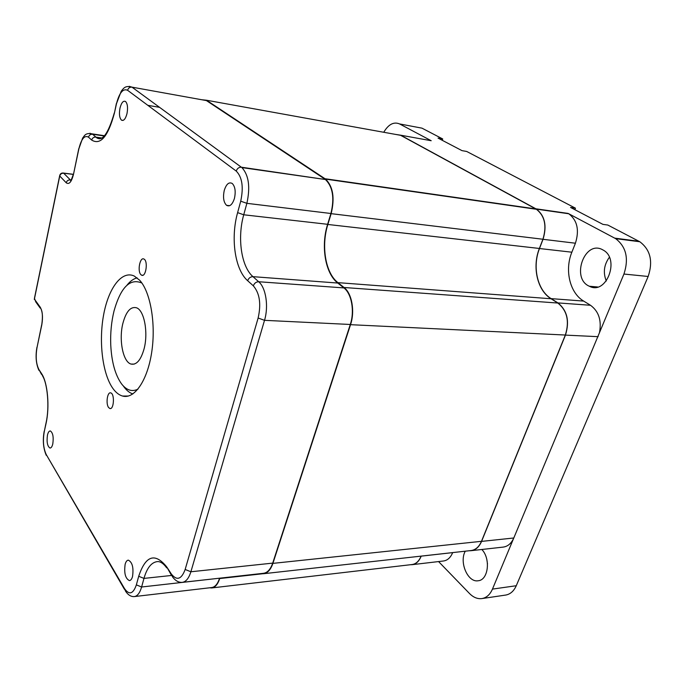 <?xml version="1.0" encoding="UTF-8"?>
<svg xmlns="http://www.w3.org/2000/svg" width="685" height="685" viewBox="0 0 685 685"><rect width="100%" height="100%" fill="white"/><g stroke="black" fill="none" stroke-linecap="round" stroke-linejoin="round"><path stroke-width="1.03" d="M52.788 443.931C53.73 437.116 52.925 432.783 50.365 430.959C49.114 430.865 48.155 432.235 47.47 435.078C46.537 441.894 47.359 446.209 49.936 448.016C51.152 448.084 52.111 446.723 52.788 443.931M126.99 113.599C125.535 119.01 123.694 121.185 121.476 120.14C119.447 117.94 118.95 113.924 119.995 108.076C121.45 102.613 123.309 100.421 125.569 101.517C127.573 103.752 128.044 107.776 126.99 113.599M125.149 564.26C125.886 561.631 126.948 560.262 128.343 560.15C132.359 562.248 133.755 567.711 132.53 576.539C131.803 579.099 130.758 580.452 129.414 580.597C125.355 578.56 123.934 573.114 125.149 564.26M224.269 190.396C222.813 197.331 223.575 202.306 226.564 205.329C229.766 206.964 232.386 204.661 234.433 198.419C235.897 191.56 235.178 186.585 232.266 183.494C228.978 181.731 226.315 184.034 224.269 190.396M113.153 388.806C116.013 392.668 119.147 395.082 122.555 396.041C134.303 399.475 147.421 380.809 151.71 352.218C156.086 323.697 150.435 291.613 139.552 280.131L134.303 276.072C121.759 270.01 108.35 288.265 103.529 315.314C98.614 342.303 102.622 374.489 113.153 388.806M108.607 407.524L109.883 408.525C113.975 409.921 114.84 393.601 110.713 392.899C107.374 391.614 105.627 403.79 108.607 407.524M140.879 274.642L141.564 275.164C145.862 277.759 148.362 260.959 143.944 259.067C140.023 256.584 137.171 271.166 140.879 274.642M574.861 209.696L575.451 208.171L466.708 151.471L461.99 150.631L438.04 138.105L442.707 138.952L442.253 140.305M144.081 348.828C140.87 360.113 136.52 365.191 131.023 364.06C122.966 361.971 118.668 339.709 122.889 323.337C126.108 311.435 130.664 306.255 136.563 307.805C144.235 310.365 148.44 332.585 144.081 348.828M123.309 385.946L124.19 387.179C126.836 390.673 129.73 392.933 132.864 393.943M141.855 283.008C129.962 278.016 120.688 287.349 114.027 310.99C111.381 321.804 110.285 333.158 110.756 345.052C111.629 361.997 115.208 374.909 121.485 383.797C126.477 390.262 131.965 392.051 137.968 389.149M137.12 277.862C133.549 278.752 130.176 281.175 127.008 285.148M219.56 578.2L141.607 587.002C139.86 592.987 137.411 596.181 134.243 596.592C130.955 596.772 128.044 594.965 125.526 591.155L124.524 588.612C129.225 595.282 133.164 594.032 136.358 584.879L138.704 576.273C145.648 555.458 155.015 552.375 166.806 567.017L171.241 573.867C176.781 580.948 181.422 579.484 185.155 569.475L258.134 318.011C261.293 303.994 259.692 293.266 253.339 285.842L247.662 280.722C234.869 269.625 230.434 238.072 237.609 212.633L240.718 201.184C243.706 187.193 242.216 177.158 236.231 171.079L127.59 90.283C123.06 88.271 119.37 92.706 116.519 103.563L114.421 113.094C108.102 136.486 100.524 145.477 91.687 140.074L88.493 137.188C84.589 134.945 81.387 138.79 78.895 148.714L73.501 174.307C71.523 182.03 69.091 184.847 66.214 182.775L59.741 176.011L34.396 299.08L40.244 307.231C42.547 311.384 43.061 317.258 41.794 324.844L37.041 347.406C35.474 356.654 36.117 364.06 38.959 369.609L41.597 373.676C47.693 382.495 49.894 406.916 45.963 423.887L44.302 431.43C42.675 440.678 43.352 448.427 46.315 454.694L124.524 588.612M134.543 596.558L211.588 587.567C215.022 587.131 217.667 584.048 219.525 578.311M337.782 283.051C325.229 273.486 320.683 246.155 327.618 224.303L330.915 213.497C334.64 198.111 332.816 186.782 325.426 179.513L241.899 167.585C248.775 175.129 250.436 187.048 246.874 203.334L243.732 214.782C237.147 237.918 241.257 266.671 252.979 276.663L337.782 283.051L343.904 287.914L258.69 281.74C265.917 287.709 268.803 306.392 264.513 320.332L190.884 571.769C188.812 578.431 185.866 581.967 182.047 582.378C178.485 582.533 175.283 580.657 172.449 576.761L171.241 573.867M202.417 99.864L206.433 100.592L324.921 179.153M182.595 582.318L263.237 573.328C267.347 572.891 270.498 569.483 272.707 563.121L350.292 324.476C354.796 311.315 351.636 293.625 343.904 287.914M219.808 578.174L219.697 578.551C217.804 584.374 215.116 587.516 211.622 587.961L209.704 587.79M201.69 99.736L206.519 100.233L325.572 179.11C333.073 186.5 334.931 198.016 331.146 213.66L327.85 224.466C320.974 246.112 325.478 273.178 337.919 282.64L344.041 287.494C351.893 293.3 355.113 311.298 350.532 324.681L272.904 563.378C270.661 569.843 267.458 573.302 263.28 573.756L261.131 573.568M421.095 556.126C418.989 561.238 415.941 564.046 411.942 564.551L211.948 587.918M337.919 282.64L551.074 298.763L557.855 303.044C567.137 310.57 569.637 321.231 565.339 335.033L481.478 541.313C479.029 546.972 475.45 550.064 470.741 550.577L263.871 573.688M551.074 298.763C537.263 290.423 531.98 266.936 539.378 248.467L542.922 239.245C546.964 225.896 544.789 215.912 536.415 209.276L400.622 135.322L395.887 134.465M421.215 556.109L421.198 556.143C419.083 561.332 416 564.175 411.959 564.688L410.623 564.705M452.691 552.598L452.674 552.624C450.533 557.701 447.416 560.501 443.315 561.015L412.336 564.645M395.51 134.397L400.665 135.193L536.483 209.139C544.909 215.818 547.084 225.87 543.025 239.305L539.48 248.527C532.108 266.919 537.374 290.312 551.125 298.626L557.915 302.907C567.257 310.476 569.774 321.205 565.45 335.111L481.572 541.398C479.106 547.092 475.501 550.201 470.766 550.723L469.328 550.74M551.125 298.626L583.671 301.092L590.513 305.279C598.758 311.341 601.747 320.469 599.478 332.662L513.793 537.99C511.301 543.556 507.662 546.604 502.876 547.135L471.426 550.646M583.671 301.092C569.8 292.957 564.457 270.113 571.864 252.2L575.426 243.218C579.501 230.134 577.292 220.313 568.781 213.763L615.644 238.645C626.218 246.78 628.993 258.579 623.941 274.043L599.478 332.662M426.37 139.843L431.207 140.725L399.569 123.925C393.738 121.536 388.464 124.319 383.746 132.273M481.829 549.49C490.888 558.677 488.345 580.152 478.164 580.752C467.795 582.781 458.993 562.111 465.286 551.185M438.571 561.572L469.49 593.501C473.446 597.483 477.642 599.169 482.077 598.553C486.615 597.688 490.075 594.537 492.455 589.109L513.793 537.99L481.572 541.398M575.451 208.171L570.562 207.444L602.92 224.372L607.843 225.057L639.799 241.745C650.425 249.751 653.207 261.327 648.156 276.475L516.267 585.726C513.87 591.069 510.385 594.178 505.813 595.042L505.41 595.102M602.843 249.897L602.954 249.957C620.464 258.699 606.362 295.518 589.365 286.244C570.614 278.47 584.802 239.279 602.843 249.897M417.156 127.239L421.977 128.155L442.707 138.952M487.48 563.798L486.795 559.362M606.311 280.996C602.946 272.664 603.964 264.77 609.359 257.303M166.678 567.865C163.621 563.652 160.624 561.554 157.696 561.572C151.625 562.085 147.044 567.702 143.961 578.405L171.233 575.494M138.704 576.273L143.961 578.405L141.607 587.002L136.358 584.879M237.609 212.633L243.732 214.782L327.618 224.303M330.915 213.497L246.874 203.334L240.718 201.184M206.433 100.592L131.982 87.149L241.317 167.2L131.982 87.149L129.217 86.31M104.266 135.99L92.603 134.243L96.653 137.754L99.659 138.832M91.687 140.074C92.347 138.002 93.725 137.009 95.823 137.103L101.885 138.002M89.898 133.25L92.603 134.243C90.514 134.149 89.144 135.133 88.493 137.188M73.338 174.41L63.645 173.194L70.846 180.395M66.214 182.775C66.822 180.823 68.14 179.872 70.17 179.915L71.146 180.035M247.662 280.722C248.655 278.093 250.427 276.74 252.979 276.663L258.69 281.74C256.13 281.826 254.349 283.188 253.339 285.842M350.292 324.476L264.513 320.332L258.134 318.011M272.707 563.121L190.884 571.769L185.155 569.475M219.697 578.551L262.578 573.765M272.904 563.378L481.478 541.313M350.532 324.681L565.339 335.033M344.041 287.494L557.855 303.044M327.85 224.466L539.378 248.467M331.146 213.66L542.922 239.245M325.05 178.734L535.833 208.934M206.519 100.233L400.622 135.322M421.198 556.143L452.674 552.624M565.45 335.111L598.142 336.677M557.915 302.907L590.513 305.279M539.48 248.527L571.864 252.2M543.025 239.305L575.426 243.218M535.884 208.797L568.182 213.429M400.665 135.193L431.207 140.725M516.267 585.726L492.455 589.109M648.156 276.475L623.941 274.043M638.934 241.266L614.77 238.149M421.977 128.155L399.569 123.925M171.113 574.698L166.806 567.017M124.43 589.271L46.315 454.694M45.869 423.69L44.302 431.43M41.597 373.676L42.778 376.305C47.334 383.634 49.748 406.984 46.075 422.748L45.963 423.887M236.231 171.079C237.164 168.476 238.859 167.191 241.317 167.2L325.426 179.513M41.537 374.387L38.959 369.609M127.59 90.283C128.292 88.082 129.722 87.029 131.88 87.132C124.824 85.111 123.403 88.759 121.262 91.131L116.519 103.563M41.708 324.681L37.041 347.406M41.734 310.793C42.573 313.884 42.616 318.277 41.853 323.971L41.794 324.844M114.421 113.094L116.39 103.444M41.511 310.014L40.244 307.231M40.192 308.07L35.774 301.897L34.447 298.292L59.638 175.891M78.895 148.714L82.654 138.053C84.349 136.135 85.163 132.445 92.124 133.866L104.505 135.724M73.364 174.315L63.491 173.074C61.599 172.817 60.349 173.596 59.741 175.403L59.741 176.011C60.34 174.084 61.641 173.142 63.645 173.194L63.14 173.014M73.501 174.307L78.784 148.594M50.365 447.999L49.936 448.016M121.476 120.14L123.103 120.397M147.832 105.336L159.596 107.348M229.646 205.697L226.564 205.329M122.555 396.041L128.395 396.041M131.023 364.06L134.166 364.12M114.292 112.965C108.333 133.404 102.459 141.658 96.653 137.754L101.123 138.413M73.398 174.178C71.437 179.744 70.521 181.782 70.649 180.301L70.906 180.335M325.572 179.11L536.415 209.276M536.483 209.139L568.781 213.763M505.813 595.042L482.077 598.553M639.799 241.745L615.644 238.645M589.365 286.244L597.68 286.981M46.246 455.302C43.258 448.255 42.573 440.232 44.208 431.233M38.908 370.328C36.014 363.786 35.363 356.097 36.956 347.244M34.336 298.977L34.344 299.473M110.55 408.517L109.883 408.525M142.822 275.259L141.564 275.164"/></g></svg>
